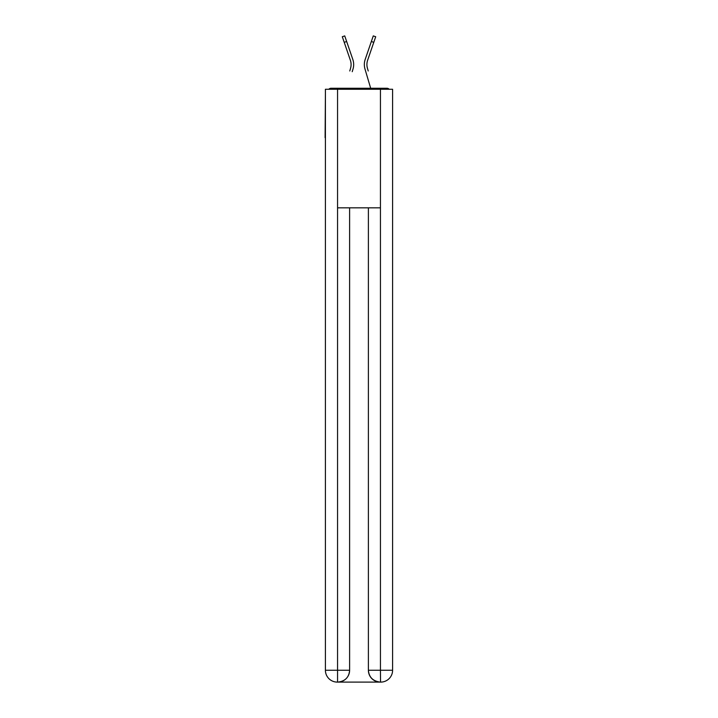 <?xml version="1.0" encoding="UTF-8"?>
<svg xmlns="http://www.w3.org/2000/svg" width="718" height="718" viewBox="0 0 718 718"><rect width="100%" height="100%" fill="white"/><g stroke="black" fill="none" stroke-linecap="round" stroke-linejoin="round"><path stroke-width="1.08" d="M392.593 94.39L392.593 179.168M325.407 137.668L325.407 179.168M325.11 137.668L325.407 94.39M389.174 89.256A2.962 2.962 0 0 0 386.966 88.269L331.034 88.269A2.962 2.962 0 0 0 328.826 89.256M386.966 88.269L374.41 88.269M343.59 88.269L331.034 88.269M350.94 66.577L350.546 68.318L350.94 66.577M346.659 41.509L344.227 42.344L342.298 36.735L344.73 35.9L352.807 59.423A15.805 15.805 0 0 1 353.014 69.045L352.224 71.701M349.765 70.974L350.546 68.318A13.238 13.238 0 0 0 350.375 60.258A13.238 13.238 0 0 1 351.093 64.557A13.238 13.238 0 0 0 350.375 60.258A13.238 13.238 0 0 1 351.093 64.557A13.238 13.238 0 0 0 350.375 60.258A13.238 13.238 0 0 1 351.093 64.557M367.06 66.577L367.454 68.318L367.06 66.577M364.986 69.045L370.685 88.269L364.986 69.045A15.805 15.805 0 0 1 365.193 59.423L373.27 35.9L375.702 36.735L367.625 60.258A13.238 13.238 0 0 0 367.454 68.318L368.235 70.974M337.263 682.1A11.856 11.856 0 0 1 325.407 670.244L349.612 670.244L349.612 207.825L349.612 670.244A11.856 11.856 0 0 1 337.756 682.1L337.263 682.1A11.856 11.856 0 0 1 325.407 670.244L325.407 89.256L337.559 89.256L337.559 207.825L380.441 207.825L380.441 89.256L337.559 89.256M380.441 89.256L392.593 89.256L392.593 670.244A11.856 11.856 0 0 1 380.737 682.1L380.244 682.1A11.856 11.856 0 0 1 368.388 670.244L368.388 207.825L368.388 670.244C368.989 677.236 372.938 681.185 380.244 682.1L337.756 682.1C345.089 681.337 349.038 677.379 349.612 670.244M368.388 670.244L380.441 670.244L380.531 682.1M337.559 207.825L337.559 682.1M352.807 59.423L350.061 51.409M344.227 42.344L350.375 60.258M365.193 59.423L367.939 51.409M380.441 207.825L380.441 670.244L392.593 670.244M373.773 42.344L371.341 41.509"/></g></svg>
